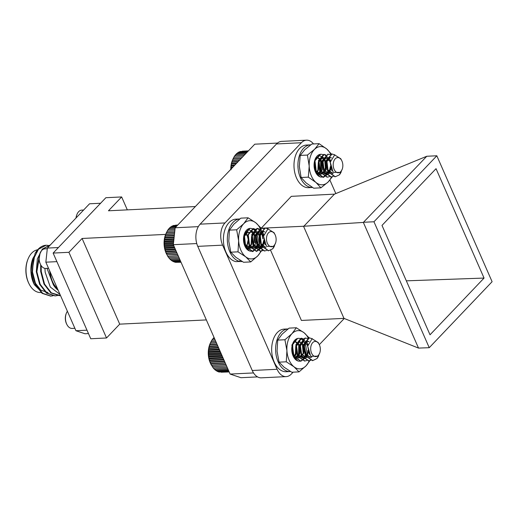 <?xml version="1.0" encoding="UTF-8"?>
<svg xmlns="http://www.w3.org/2000/svg" width="518" height="518" viewBox="0 0 518 518"><rect width="100%" height="100%" fill="white"/><g stroke="black" fill="none" stroke-linecap="round" stroke-linejoin="round"><path stroke-width="0.78" d="M272.565 248.905L274.592 245.584A11.435 7.239 -92.8 0 1 272.565 248.905L268.564 250.744L261.46 245.558L260.107 234.181L265.352 228.011L268.207 228.859M266.576 250.479L264.62 250.939L257.511 245.752L256.164 234.376L261.409 228.205L263.532 228.619M262.632 250.667L260.683 251.133L253.567 245.946L252.214 234.563L257.582 228.386L263.409 233.637L263.759 234.686M264.161 242.23L262.853 246.51M262.464 247.241L256.74 251.321L249.624 246.134L248.271 234.758L253.645 228.58L259.46 233.832L259.499 245.273L252.939 251.508L245.681 246.328L244.328 234.952L249.708 228.775M243.933 235.327L244.218 244.321M268.318 250.751L260.968 245.584L259.615 234.207L265.235 228.024M264.374 250.945L257.019 245.778L255.665 234.395L261.292 228.218M260.431 251.139L253.075 245.966L251.722 234.589L256.973 228.419L259.35 228.969M263.824 241.006L262.95 245.105L256.391 251.34L249.132 246.16L247.779 234.784L253.024 228.613L255.406 229.163M259.55 235.819L259.725 236.713M259.919 240.702L259.829 241.692M252.538 251.521L245.189 246.354L243.544 240.766M248.083 241.278L246.685 247.086M243.771 236.584L243.946 237.484M244.14 241.466L244.049 242.463M268.505 232.783A7.602 4.817 87.2 0 0 267.379 243.292A7.602 4.817 87.2 0 0 274.113 245.551A7.602 4.817 87.2 0 0 275.459 243.337A7.602 4.817 87.2 0 0 275.032 234.609A7.602 4.817 87.2 0 0 268.505 232.783M275.459 243.337L273.705 246.426L266.453 246.309L263.52 236.156L267.935 228.93L274.074 232.711L274.566 233.735A8.12 5.141 -92.8 0 1 274.89 234.324A8.12 5.141 -92.8 0 1 274.961 234.473M265.216 244.625L264.653 243.687L263.5 235.619L263.779 234.596M263.176 231.436L263.668 231.41L260.049 235.787L261.201 243.855L265.941 247.552L260.703 243.881L259.557 235.813L263.092 231.442L264.769 231.863M261.998 247.746L256.76 244.075L255.607 236.001L259.233 231.63L263.176 235.366L263.494 236.467M263.714 240.462L263.008 243.499L261.888 245.61M261.648 245.927L258.055 247.941L252.816 244.263L251.664 236.195L255.29 231.818L259.227 235.554L259.065 243.693L254.105 248.135L248.873 244.457L247.721 236.389L248.323 234.537M251.34 232.012L255.283 235.748L255.756 241.401M250.654 248.303L244.923 244.651L243.777 236.577L247.313 232.213L248.977 232.627M251.573 236.687L251.178 244.075L250.058 246.186M249.812 246.503L247.5 248.245M245.046 232.828L247.397 236.137L247.857 238.002M247.986 240.559L247.228 244.269L246.108 246.38M243.641 236.92L243.803 242.638M261.991 247.746L262.49 247.721L257.252 244.049L256.106 235.981L259.641 231.611L263.643 235.276M264.005 241.712L262.153 245.888M261.83 246.257L258.54 247.915L253.308 244.243L252.156 236.169L255.691 231.799L259.725 235.535L259.557 243.667L254.707 248.103L254.105 248.135M251.832 231.986L255.775 235.722L255.614 243.861L252.363 247.844M250.971 248.271L245.422 244.625L244.269 236.558L247.805 232.187L249.074 232.401M251.774 235.748L251.67 244.049L250.317 246.464M250 246.833L247.695 248.323M245.241 232.64L247.98 236.376M248.271 242.262L246.374 246.659M243.803 235.93L244.036 243.674M166.938 254.811L166.505 253.943A16.809 10.651 -92.8 0 1 165.559 234.648L164.271 241.019L164.426 246.568L165.656 251.852L167.728 256.261L168.641 257.647L178.794 257.148M174.954 229.558L167.871 229.901L165.76 234.142L174.508 233.715M175.084 228.367L168.803 228.671L168 230.031M175.563 227.331L169.813 227.616L168.92 228.943M176.392 226.463L170.895 226.729L169.917 228.017M177.033 225.79L172.028 226.036L171.452 226.703M177.48 225.324L173.213 225.531L172.753 225.997M177.719 225.071L174.139 225.485M177.758 225.032L175.615 225.175M176.47 262.309L181.041 262.257M175.019 262.011L175.46 262.361L180.97 262.095M173.627 261.512L174.223 262.05L180.808 261.732M171.885 260.379L173.012 261.538L180.562 261.176M170.791 259.615L171.84 260.839L180.238 260.424M169.742 258.689L170.707 259.945L179.83 259.499M168.764 257.595L169.639 258.877L179.351 258.404M177.512 254.221L166.906 254.739L177.609 254.448M166.291 253.457L176.949 252.939M166.187 253.095L176.793 252.583M167.728 256.261L178.186 255.75M165.656 251.852L176.243 251.334M165.572 251.353L176.029 250.848M165.132 250.155L175.505 249.65M165.08 249.527L175.233 249.035M164.718 248.387L174.734 247.895M164.705 247.643L174.417 247.164M164.426 246.568L173.951 246.108M164.459 245.707L173.582 245.267M164.251 244.723L173.375 244.276M164.342 243.758L173.478 243.311M164.2 242.864L173.575 242.411M164.348 241.809L173.692 241.349M164.271 241.019L173.776 240.559M164.491 239.879L173.899 239.42M164.465 239.206L173.97 238.746M164.763 237.989L174.1 237.535M164.782 237.445L174.158 236.985M165.151 236.169L174.294 235.722M165.216 235.748L174.339 235.301M165.669 234.427L174.475 234M166.297 232.796L174.65 232.388M166.407 232.647L174.67 232.239M167.036 231.281L174.812 230.899L167.159 231.268M167.851 256.345L178.224 255.84M316.951 358.553L318.784 355.445A11.435 7.239 -92.8 0 1 316.951 358.553L312.743 360.606L305.795 355.736L304.202 344.379L309.311 337.898L312.367 338.707M310.748 360.334L308.799 360.8L301.852 355.924L300.259 344.574L305.361 338.092L307.705 338.481M306.805 360.528L304.862 360.988L297.908 356.119L296.315 344.768L301.761 338.248L307.459 343.181L307.932 344.548M308.339 352.098L307.025 356.371M306.637 357.103L300.919 361.182L293.965 356.313L292.372 344.962L297.591 338.461M296.73 349.792L295.914 355.134M292.586 352.7L292.366 353.865M312.496 360.612L305.303 355.762L303.71 344.405L308.819 337.924L309.414 337.885M308.553 360.806L301.359 355.95L299.767 344.6L304.869 338.112L305.465 338.079M304.603 360.994L297.416 356.144L295.823 344.794L300.926 338.306L303.522 338.83M308.003 350.88L307.245 354.623L300.829 361.169L293.473 356.339L291.874 344.982L297.332 338.468M295.836 346.069L296.011 346.963M296.205 350.945L296.115 351.942M291.958 346.561L292.068 347.151M292.262 351.133L292.094 352.706M312.574 342.786A7.602 4.817 87.2 0 0 311.674 353.36A7.602 4.817 87.2 0 0 318.434 355.27A7.602 4.817 87.2 0 0 319.658 353.198A7.602 4.817 87.2 0 0 319.23 344.47A7.602 4.817 87.2 0 0 312.574 342.786M319.658 353.198L318.052 356.125L310.755 356.306L307.679 346.154L312.069 338.785L318.266 342.56L318.635 343.395A8.12 5.141 -92.8 0 1 319.082 344.185A8.12 5.141 -92.8 0 1 319.159 344.328M309.356 354.435L307.627 345.72L307.945 344.483M311.784 357.161L310.114 357.414L305.005 353.969L303.684 345.914L307.116 341.317L308.935 341.725M307.815 345.124L303.665 341.485L300.226 346.082L301.554 354.131L306.669 357.582L301.055 354.157L299.734 346.108L303.412 341.485L307.265 345.001L307.666 346.315M307.886 350.33L307.278 353.114L306.067 355.471M305.821 355.782L302.234 357.802L297.112 354.351L295.791 346.296L299.462 341.679L303.321 345.189L303.328 353.308L298.284 357.99L293.169 354.545L291.789 350.408M292.346 344.755L292.502 344.386M295.513 341.874L299.378 345.383L299.385 353.496L298.174 355.86M297.934 356.17L296.283 357.601M295.746 346.548L295.441 353.69L294.23 356.047M291.887 347.079L292.035 347.863M292.158 350.421L291.971 352.033M310.619 357.394L305.497 353.943L304.176 345.888L307.608 341.297L309.058 341.504M308.178 351.586L306.326 355.749M306.008 356.112L302.719 357.776L297.604 354.325L296.283 346.277L299.715 341.679L303.813 345.169L303.82 353.282L299.074 357.944L298.284 357.99M296.011 341.848L299.87 345.357L299.877 353.477L298.433 356.131M298.115 356.501L296.536 357.705M295.946 345.61L295.933 353.665L294.489 356.326M292.443 352.123L292.197 353.192M225.304 363.099L210.709 363.811A16.809 10.651 -92.8 0 1 209.758 344.509L208.586 349.644L208.702 357.012L210.043 362.231L213.151 367.916L227.124 367.236M215.171 340.022L211.791 340.184L209.758 344.509L216.99 344.153M216.42 342.864L210.282 343.162L209.771 344.502M214.646 338.811L212.691 338.908L211.914 340.268M214.187 337.768L213.675 337.794L212.814 339.128M221.141 372.222L229.183 371.93M219.671 371.989L229.137 371.833M218.259 371.555L218.81 372.034L229.008 371.535M216.912 370.914L217.592 371.587L228.788 371.037M215.333 369.742L216.401 370.94L228.49 370.351M214.264 368.861L215.261 370.111L228.108 369.483M213.261 367.819L214.167 369.094L227.648 368.44M210.696 363.804L211.35 365.099L225.874 364.387M210.599 363.494L225.168 362.781M211.474 365.281L225.952 364.575M212.205 366.576L226.528 365.876M210.043 362.231L224.611 361.525M209.952 361.778L224.417 361.072M209.486 360.56L223.886 359.861M209.421 359.978L223.634 359.285M209.032 358.819L223.122 358.132M209.007 358.106L222.818 357.433M208.702 357.012L222.345 356.352M208.722 356.19L221.989 355.542M208.489 355.173L221.549 354.539M208.56 354.241L221.147 353.626M208.398 353.321L220.746 352.719M208.527 352.285L220.305 351.716M208.43 351.469L219.956 350.906M208.631 350.349L219.477 349.818M208.586 349.644L219.172 349.126M208.858 348.446L218.661 347.966M208.864 347.856L218.408 347.39M209.207 346.6L217.877 346.179M209.259 346.141L217.683 345.733M209.686 344.833L217.126 344.47M210.386 342.968L216.343 342.676M210.981 341.608L215.766 341.375M211.104 341.55L215.747 341.323M212.328 366.621L226.547 365.928M339.277 174.922L341.304 171.594A11.435 7.239 -92.8 0 1 339.277 174.922L335.275 176.761L328.172 171.568L326.819 160.191L332.07 154.027L334.919 154.869M333.288 176.489L331.332 176.949L324.229 171.762L322.876 160.386L328.121 154.215L330.244 154.629M329.344 176.683L327.395 177.143L320.279 171.957L318.926 160.58L324.294 154.403L330.121 159.654L330.471 160.703M330.879 168.24L329.565 172.52M329.176 173.252L323.452 177.337L316.336 172.151L314.983 160.768L320.357 154.591M314.562 161.053L314.776 161.784M315.125 168.849L314.834 170.325M335.036 176.767L327.68 171.594L326.327 160.217L331.947 154.034M331.086 176.955L323.731 171.788L322.384 160.412L328.004 154.228M327.143 177.15L319.787 171.982L318.434 160.599L323.685 154.435L326.062 154.979M330.542 167.016L329.668 171.115L322.947 177.357L315.844 172.17L314.076 164.601M318.719 154.85L319.871 154.617M314.432 162.406L314.607 163.299M314.802 167.288L314.555 169.321M335.217 158.793A7.602 4.817 87.2 0 0 334.097 169.302A7.602 4.817 87.2 0 0 340.825 171.562A7.602 4.817 87.2 0 0 342.171 169.354A7.602 4.817 87.2 0 0 341.75 160.625A7.602 4.817 87.2 0 0 335.217 158.793M342.171 169.354L340.423 172.436L333.165 172.319L330.238 162.173L334.647 154.94L340.786 158.722L341.278 159.751A8.12 5.141 -92.8 0 1 341.602 160.334A8.12 5.141 -92.8 0 1 341.673 160.483M331.928 170.636L331.365 169.703L330.212 161.629L330.49 160.606M329.888 157.446L330.387 157.427L326.761 161.797L327.913 169.872L333.152 173.543L332.653 173.569L327.421 169.891L326.269 161.823L329.804 157.453L331.481 157.88M330.354 161.286L326.353 157.621L322.818 161.992L323.964 170.059L329.202 173.737L323.472 170.085L322.325 162.017L325.951 157.64L329.888 161.376L330.206 162.484M330.426 166.472L329.726 169.509L328.6 171.626M328.36 171.937L324.773 173.951L319.528 170.28L318.376 162.205L322.002 157.835L325.945 161.571L325.777 169.703L320.927 174.139L315.585 170.467L314.432 162.399L315.041 160.548M318.052 158.022L321.995 161.758L322.468 167.411M318.285 162.704L317.89 170.085L316.77 172.203M314.258 162.594L314.575 164.012M314.698 166.576L314.413 168.68M330.724 167.728L328.865 171.905M328.548 172.267L325.252 173.931L320.02 170.254L318.868 162.186L322.41 157.815L326.437 161.545L326.269 169.677L321.419 174.113L320.817 174.145M318.551 158.003L322.494 161.739L322.325 169.872L319.075 173.854M318.486 161.765L318.382 170.066L317.029 172.481M314.426 161.655L314.691 162.393M314.983 168.272L314.64 169.658M230.782 169.36A16.809 10.651 -92.8 0 1 232.278 160.658L231.177 165.216L231.054 169.768M244.036 155.452L234.589 155.912L232.472 160.153L239.899 159.797M245.215 154.215L235.515 154.688L234.712 156.041M246.225 153.153L236.525 153.626L235.632 154.953M247.054 152.286L237.607 152.745L236.629 154.027M247.695 151.612L238.746 152.046L238.163 152.713M248.135 151.146L239.925 151.547L239.465 152.014M248.375 150.893L240.851 151.502M248.413 150.855L242.327 151.185M230.911 168.881L231.261 168.862M231.067 167.819L232.31 167.761M230.983 167.036L233.1 166.932M231.203 165.889L234.233 165.741M231.177 165.216L234.9 165.035M231.475 164.005L236.104 163.779M231.494 163.455L236.648 163.202M231.87 162.179L237.904 161.888M231.928 161.758L238.319 161.448M232.381 160.444L239.614 160.088M233.009 158.806L241.22 158.404M233.119 158.657L241.362 158.255M233.747 157.291L242.696 156.857M233.871 157.278L242.702 156.85M244.554 243.376A12.251 7.757 -92.8 0 1 244.334 244.703M238.086 261.525L242.042 261.571A21.335 13.513 87.2 0 0 242.282 261.551M239.886 261.441A21.335 13.513 87.2 0 1 227.337 239.381A21.335 13.513 87.2 0 1 239.776 218.965L235.891 219.153A21.335 13.513 87.2 0 0 223.394 239.523A21.335 13.513 87.2 0 0 235.943 261.635L239.886 261.441L239.951 260.153M292.806 353.496A12.251 7.757 -92.8 0 1 292.605 354.668M290.184 371.542A21.335 13.513 87.2 0 1 275.654 350.939A21.335 13.513 87.2 0 1 288.047 328.93L284.162 329.118A21.335 13.513 87.2 0 0 271.704 351.087A21.335 13.513 87.2 0 0 286.24 371.736L290.184 371.542A21.335 13.513 87.2 0 0 290.553 371.516M315.009 160.658L314.666 160.677M315.171 169.03A12.251 7.757 -92.8 0 1 314.918 170.597M310.716 144.852A21.335 13.513 87.2 0 0 310.418 144.859L306.475 145.053A21.335 13.513 87.2 0 0 294.017 167.023A21.335 13.513 87.2 0 0 308.553 187.671L312.496 187.477A21.335 13.513 87.2 0 0 312.516 187.477M310.418 144.859A21.335 13.513 87.2 0 0 297.96 166.828A21.335 13.513 87.2 0 0 312.496 187.477M75.997 218.013A8.819 5.588 -92.8 0 1 76.69 215.106L76.917 214.536A9.797 6.21 -92.8 0 1 81.786 210.12L83.599 210.036M76.127 217.877A9.797 6.21 -92.8 0 1 76.917 214.536M74.87 328.289L72.157 328.425A9.797 6.21 -92.8 0 1 66.88 324.508L66.602 323.957A8.819 5.588 -92.8 0 1 66.11 313.83L66.33 313.26A9.797 6.21 -92.8 0 1 66.408 313.073A9.797 6.21 -92.8 0 1 67.385 311.247M66.88 324.508A9.797 6.21 -92.8 0 1 66.33 313.26M47.287 248.757L44.878 248.873A9.797 6.21 87.2 0 0 40.003 253.283L39.782 253.859A8.819 5.588 87.2 0 0 40.274 263.979L40.553 264.53A9.797 6.21 87.2 0 0 45.83 268.447L48.543 268.318M40.003 253.283A9.797 6.21 87.2 0 0 40.553 264.53M196.762 243.557L173.329 244.697L175.142 227.771L198.316 226.644M277.473 143.078L254.765 144.185L175.142 227.771M257.569 376.903L240.961 377.706L230.121 374.074L253.548 372.928M173.329 244.697L230.121 374.074M127.318 209.868L121.646 196.944L108.463 210.787L195.357 206.552M121.646 196.944L105.866 197.714L53.134 253.075L90.747 338.753L106.527 337.982L119.71 324.145L82.097 238.468L68.913 252.305L106.527 337.982M68.913 252.305L53.134 253.075M119.71 324.145L206.352 319.923M82.097 238.468L165.663 234.395M48.297 245.415L46.102 245.228A25.518 16.162 87.2 0 0 35.01 253.58L31.935 271.956L35.23 284.505L42.068 293.343L50.647 296.102M50.084 245.033L42.301 249.087L37.335 258.858L36.318 271.743L39.614 284.291L46.445 293.13L55.031 295.888M47.352 248.18L46.762 248.782M40.682 264.776L40.695 271.529L43.998 284.078L50.829 292.916L59.415 295.674M44.937 268.389L45.17 272.248A25.518 16.162 -92.8 0 1 45.034 268.408M46.102 245.228L38.461 249.268L33.495 259.039L32.479 271.931L35.781 284.473L42.612 293.311L50.919 296.089L53.101 295.765M50.265 245.033L42.845 249.054L41.654 250.531M40.113 253.011L36.862 271.717L40.164 284.265L46.996 293.097L55.309 295.875L57.485 295.551M41.168 265.592L41.246 271.503L44.548 284.052L51.379 292.884L60.515 295.59M34.907 254.94L32.874 258.501L30.976 271.62L34.13 284.278A22.455 14.226 -92.8 0 1 32.789 258.715M37.646 249.773A21.439 13.578 87.2 0 0 31.708 253.101A21.439 13.578 87.2 0 0 27.907 259.33A21.439 13.578 87.2 0 0 29.105 283.935A21.439 13.578 87.2 0 0 40.65 292.502L40.903 292.489M29.105 283.935L28.814 283.359A20.416 12.931 -92.8 0 1 27.674 259.932L27.907 259.33M35.01 253.58L38.682 249.035M34.33 284.68L43.039 293.622M49.812 271.199L50.77 277.272L53.373 284.816A22.455 14.226 87.2 0 0 58.184 290.274M57.427 288.558A21.439 13.578 -92.8 0 1 50.117 271.905M60.01 294.438L50.298 287.05L45.17 272.248M46.95 268.227L53.373 284.816M33.754 258.119L32.064 271.879L34.946 282.614L40.844 290.171L47.999 292.547M39.329 255.322L36.448 271.665L39.472 282.699M40.844 265.074L40.831 271.451L43.855 282.485M49.566 270.649L50.77 277.272M88.474 333.579L84.971 333.754L75.939 330.724L86.985 330.18L56.896 261.642L45.849 262.179L47.365 248.077L89.549 203.788L100.589 203.25L58.411 247.539L47.365 248.077M75.939 330.724L45.849 262.179M261.208 228.224L291.31 196.341L334.434 194.146L303.865 226.243L265.812 228.004M265.151 228.037L261.868 228.192M303.49 226.165L343.965 318.376L301.405 320.448L270.59 250.252M334.434 194.146L426.787 156.261L363.351 222.416L418.518 348.09L343.965 318.376M276.534 143.946L200.142 224.152L224.993 222.941L301.385 142.735L276.534 143.946A16.077 10.179 -92.8 0 1 281.675 141.382L306.526 140.171A16.077 10.179 87.2 0 0 301.385 142.735M277.098 369.282A16.077 10.179 87.2 0 0 286.189 376.618L261.337 377.829A16.077 10.179 -92.8 0 1 252.247 370.493L277.098 369.282L222.611 245.15L197.759 246.361L252.247 370.493M197.759 246.361A16.077 10.179 -92.8 0 1 200.142 224.152M436.039 168.674L381.999 225.408L430.024 334.796L484.058 278.069L436.039 168.674M406.332 280.834L484.058 278.069M373.964 221.769L429.241 347.695L492.1 281.708L436.823 155.776L373.964 221.769L363.927 222.254M363.351 222.416L303.865 226.243M418.518 348.09L429.241 347.695M426.787 156.261L436.823 155.776M329.921 180.096L335.832 193.57M313.519 143.946A16.077 10.179 87.2 0 0 306.526 140.171M224.993 222.941A16.077 10.179 87.2 0 0 222.611 245.15M286.189 376.618A16.077 10.179 87.2 0 0 291.323 374.054L293.13 372.164M344.302 318.44L319.321 344.664M318.447 158.035L319.489 158.786M319.768 159.084L321.166 161.72L320.843 169.865L320.13 171.27M320.033 171.432L318.117 173.368M315.015 159.596L319.075 155.471L323.808 157.757M324.656 159.207L325.893 165.779L323.957 172.054L319.645 174.521L315.3 171.594A11.435 7.239 87.2 0 0 319.833 176.755A11.435 7.239 87.2 0 0 321.613 177.117M315.061 159.473L315.65 158.728M319.619 158.437L321.659 161.694L321.335 169.839L320.383 171.613M320.221 171.834L318.343 173.504M320.623 171.905L320.636 159.311M325.446 168.693L324.585 159.117M315.54 172.164L319.833 176.755M322.979 154.701A11.435 7.239 87.2 0 0 315.08 159.414A11.435 7.239 87.2 0 0 315.287 171.587M330.762 154.364A19.14 12.121 87.2 0 0 326.703 148.951A19.14 12.121 87.2 0 0 314.581 149.307A19.14 12.121 87.2 0 0 309.201 166.045A19.14 12.121 87.2 0 0 315.941 182.427A19.14 12.121 87.2 0 0 328.056 182.071A19.14 12.121 87.2 0 0 331.455 176.942M331.662 154.358L326.703 148.951L319.094 143.674L314.581 149.307L307.427 155.07L309.201 166.045L308.333 177.15L301.113 177.499L306.08 182.906L313.681 188.189L320.901 187.833L328.056 182.071L332.569 176.437M308.333 177.15L315.941 182.427L320.901 187.833M319.094 143.674L311.875 144.023L304.72 149.786L300.207 155.419L299.339 166.524L301.113 177.499M307.427 155.07L300.207 155.419M318.512 164.031A11.435 7.239 87.2 0 0 318.272 162.756M295.441 341.88L296.943 342.657M297.228 342.929L298.763 345.571L298.601 353.703L295.862 357.388M292.702 343.667L292.981 355.652M295.312 341.809L299.255 345.545L299.093 353.677L295.215 357.919M303.127 352.706L302.285 343.266M293.22 356.216L297.746 360.904A11.435 7.239 87.2 0 0 305.95 353.574A11.435 7.239 87.2 0 0 301.936 339.523A11.435 7.239 87.2 0 0 292.767 343.479A11.435 7.239 87.2 0 0 293.104 355.957A11.435 7.239 87.2 0 0 297.746 360.904M308.32 338.17A19.14 12.121 87.2 0 0 304.047 332.731A19.14 12.121 87.2 0 0 291.958 333.689A19.14 12.121 87.2 0 0 286.92 350.712A19.14 12.121 87.2 0 0 293.971 366.776A19.14 12.121 87.2 0 0 306.06 365.818A19.14 12.121 87.2 0 0 309.252 360.755M309.104 337.833L304.047 332.731L296.341 327.764L291.958 333.689L284.926 339.75L286.92 350.712L286.273 361.804L279.053 362.153L284.11 367.256L291.809 372.228L299.028 371.879L306.06 365.818L310.444 359.893M286.273 361.804L293.971 366.776L299.028 371.879M296.341 327.764L289.122 328.114L282.096 334.168L277.706 340.099L277.059 351.191L279.053 362.153M284.926 339.75L277.706 340.099M296.309 352.551A11.435 7.239 87.2 0 0 296.367 351.819M296.005 347.028A11.435 7.239 87.2 0 0 295.81 346.205M244.431 233.702L248.472 229.584L253.192 231.857M254.208 233.657L253.69 245.623M253.535 245.875L249.177 248.608L244.71 245.687M244.515 233.488L247.041 231.844M251.463 237.548L251.554 240.307M254.856 242.741L254.098 233.508M244.949 246.251L249.475 250.939A11.435 7.239 87.2 0 0 257.679 243.609A11.435 7.239 87.2 0 0 253.665 229.558A11.435 7.239 87.2 0 0 244.496 233.521A11.435 7.239 87.2 0 0 244.833 245.992A11.435 7.239 87.2 0 0 249.475 250.939M248.07 217.8L243.687 223.724L236.655 229.785L229.435 230.134L233.825 224.21L240.851 218.149L248.07 217.8L255.775 222.772L260.832 227.868L262.827 238.837A19.14 12.121 87.2 0 0 255.775 222.772A19.14 12.121 87.2 0 0 243.687 223.724A19.14 12.121 87.2 0 0 238.649 240.747A19.14 12.121 87.2 0 0 245.7 256.811A19.14 12.121 87.2 0 0 257.789 255.853A19.14 12.121 87.2 0 0 260.839 251.12M236.655 229.785L238.649 240.747L238.002 251.839L230.782 252.195L235.839 257.291L243.538 262.263L250.757 261.914L257.789 255.853L262.173 249.929M238.002 251.839L245.7 256.811L250.757 261.914M229.435 230.134L228.788 241.226L230.782 252.195M248.051 242.456A11.435 7.239 87.2 0 0 248.116 241.459M247.869 237.743A11.435 7.239 87.2 0 0 247.656 236.707M252.292 251.541L252.79 251.515M256.242 251.347L256.734 251.321M260.185 251.152L260.677 251.133M264.128 250.965L264.62 250.939M268.071 250.77L268.57 250.744M253.153 228.606L253.645 228.58M257.096 228.412L257.588 228.386M261.04 228.218L261.538 228.198M264.989 228.03L265.481 228.004M259.725 231.604L259.233 231.63M255.782 231.799L255.29 231.818M247.889 232.181L247.397 232.206M258.547 247.915L258.048 247.941M300.414 361.208L300.906 361.182M304.357 361.014L304.849 360.988M308.301 360.826L308.799 360.8M312.25 360.632L312.743 360.606M301.275 338.273L301.767 338.248M305.219 338.079L305.711 338.053M309.162 337.891L309.66 337.865M307.847 341.271L307.355 341.297M303.898 341.466L303.412 341.485M299.954 341.653L299.462 341.679M302.719 357.776L302.227 357.802M322.954 177.357L323.446 177.337M326.897 177.169L327.389 177.143M330.84 176.975L331.339 176.949M334.79 176.78L335.282 176.761M323.815 154.422L324.307 154.403M327.758 154.234L328.25 154.209M331.701 154.04L332.193 154.014M326.437 157.614L325.945 157.64M322.494 157.809L322.002 157.835M325.259 173.925L324.76 173.951M50.375 296.115L50.919 296.089M54.759 295.901L55.303 295.875M59.143 295.687L59.687 295.661"/></g></svg>
